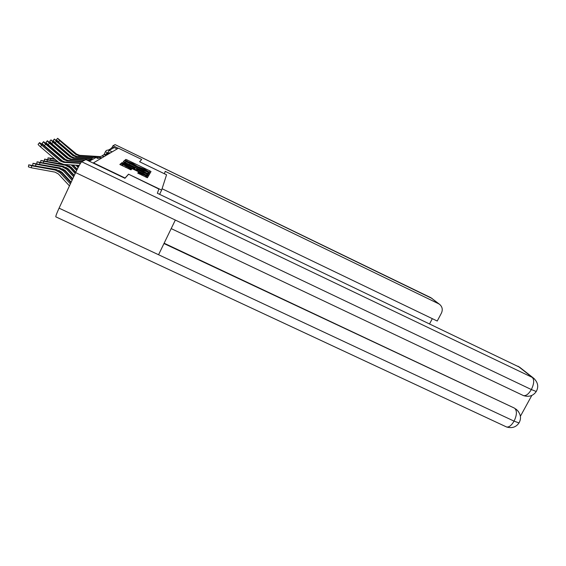 <?xml version="1.0" encoding="UTF-8"?>
<svg xmlns="http://www.w3.org/2000/svg" width="566" height="566" viewBox="0 0 566 566"><rect width="100%" height="100%" fill="white"/><g stroke="black" fill="none" stroke-linecap="round" stroke-linejoin="round"><path stroke-width="0.85" d="M149.452 172.29L150.386 172.644L151.009 171.576L149.813 170.875L127.201 159.952L125.843 159.421L124.803 160.298L133.031 163.666L137.573 166.553L144.839 169.368L149.452 172.29M148.448 173.366L149.657 173.911M137.743 173.076L147.372 177.752L148.235 176.366L122.645 163.892L121.181 163.333L119.836 164.451L130.994 169.857L131.538 169.319L122.9 164.529L126.671 166.036L142.717 173.769L145.971 175.828L138.231 172.51L137.743 173.076M161.643 190.084L128.532 174.179L125.093 178.035L93.454 162.859L118.428 148.179L141.67 159.435L139.604 161.756L166.56 174.795L161.643 190.084L159.605 194.336M148.101 173.705L149.474 174.229L150.188 172.991L148.971 172.269L125.857 161.112L124.47 160.574L123.261 161.586L148.101 173.705M149.24 174.639L148.483 175.941L147.075 175.41L121.591 162.987L122.199 162.52L123.586 163.079L134.75 168.314L135.041 167.982L133.809 167.253L123.897 162.279L149.24 174.639M108.262 150.117L110.816 148.745C111.615 147.415 112.754 147.019 114.247 147.57L109.118 150.372L107.95 152.487M117.105 148.957L114.247 147.57M128.532 174.179L158.876 189.044L157.355 193.261L519.779 367.32M146.332 176.917L147.57 177.519M126.388 161.112L125.666 160.801M149.948 172.51L148.738 171.901M138.33 166.878L136.859 166.163M147.457 175.014L148.716 175.531M125.602 162.576L123.77 161.947M149.502 174.186L147.825 173.295M148.327 172.234L126.027 161.664L143.898 170.72L148.327 172.234L147.719 173.521M148.235 172.382L147.592 173.415M146.417 176.748L147.705 177.278M133.074 168.321L134.432 168.979M134.545 169.036L136.293 169.878M146.608 174.852L147.365 175.212L147.988 173.896M143.403 172.63L146.983 174.066L143.792 172.064L136.944 168.873L136.611 169.213L143.403 172.63L143.014 173.451M148.525 175.863L147.365 175.212M129.925 169.269L131.071 169.828M137.892 173.111L139.278 173.776M122.454 165.47L120.367 164.833M147.507 177.625L145.604 176.613M139.356 173.606L137.97 172.941M131.206 169.68L130.003 169.1M54.485 158.777L48.046 157.85L50.742 158.636L50.537 159.937M77.245 169.241L73.134 165.031M61.163 160.008L60.484 159.888M61.977 160.709L61.305 160.581M55.305 159.478L50.742 158.636M78.115 167.536L75.964 165.201M78.547 166.722L77.217 165.279M100.451 156.626L79.665 155.325L76.509 154.037L57.633 138.281L59.593 140.552L58.411 141.917L56.459 139.646L57.52 138.415M100.048 156.994L78.893 155.671L75.703 154.376L59.593 140.552M74.627 155.813L58.411 141.917M57.308 161.19L44.565 159.11L47.311 159.923L47.098 161.289M75.809 172.213L71.33 167.359L69.045 165.866M58.171 161.918L47.311 159.923M76.665 170.43L71.259 164.911M77.096 169.552L72.809 165.01M61.156 163.878L40.901 160.433L43.709 161.275L43.483 162.711M74.337 175.375L68.352 168.894L65.79 167.295M55.928 216.898L55.801 216.835C55.737 215.95 56.826 213.064 59.069 208.168L158.565 254.735L175.319 220.054L75.632 172.595L70.644 167.182L66.392 164.84L64.552 164.501M75.2 173.529L69.76 167.635L65.479 165.272L43.709 161.275M164.381 173.741L165.237 171.349L438.544 303.723L430.91 297.716L115.11 144.627L112.981 145.717L118.259 148.278M115.11 144.627L432.212 298.558M112.146 147.485L112.981 145.717M162.074 188.74L437.235 321.028L441.416 313.125C442.945 309.666 442.343 306.744 439.605 304.366L438.544 303.723M429.608 323.802L432.318 318.665M141.606 159.584L139.661 161.777M128.418 174.413L124.952 178.304L85.919 159.591L81.702 161.756C80.605 162.775 78.582 166.39 75.632 172.595L59.069 208.168M520.402 416.258L531.814 395.443M164.133 243.217L514.338 408.072L516.857 409.862M522.871 395.323L523.493 395.62C526.055 396.037 528.672 394.007 531.354 389.55L536.25 391.481L536.554 390.95M505.919 426.672L506.612 426.997C509.053 427.351 511.537 425.399 514.055 421.132L519.001 422.929L519.383 422.243M93.199 157.532L76.983 156.52L73.743 155.197L54.386 139.059L56.374 141.387L55.164 142.788L53.176 140.46L54.258 139.201M98.258 157.85L96.142 157.716M97.784 158.232L97.126 158.19M92.548 157.907L76.169 156.881L72.901 155.551L56.374 141.387M71.974 157.178L55.164 142.788M91.706 158.862L74.167 157.773L70.842 156.414L50.961 139.88L52.992 142.264L51.754 143.707L49.73 141.309L50.834 140.028M91.232 159.265L73.304 158.155L69.958 156.789L52.992 142.264M69.186 158.586L51.754 143.707M74.132 175.821L67.587 168.739L63.229 166.34L37.052 161.826L39.91 162.69L39.684 164.211M72.788 178.7L65.217 170.507L62.373 168.81M73.672 176.804L66.661 169.22L62.267 166.793L39.91 162.69M72.547 179.217L64.375 170.38L59.897 167.918L32.998 163.298L35.913 164.19L35.672 165.796M71.16 182.195L61.913 172.213L58.772 170.416M72.066 180.25L63.392 170.882L58.878 168.399L35.913 164.19M69.448 185.881L58.425 174.003L54.994 172.121L31.392 167.805L28.406 166.878L28.689 165.003M70.884 182.797L60.987 172.114L56.381 169.581L28.71 164.847L31.696 165.774L31.392 167.805M70.375 183.886L59.946 172.644L55.305 170.09L31.696 165.774M85.204 159.959L71.196 159.088L67.786 157.702L47.367 140.743C46.943 140.785 47.629 141.606 49.433 143.191L48.16 144.67C46.362 143.078 45.676 142.257 46.101 142.208L47.226 140.906M89.456 160.22L86.895 160.065M88.692 160.631L87.992 160.588M84.412 160.369L70.297 159.492L66.852 158.091L49.433 143.191M66.243 160.065L48.16 144.67M82.459 161.367L68.076 160.475L64.566 159.053L43.582 141.649C43.122 141.691 43.823 142.533 45.676 144.167L44.374 145.681C42.521 144.047 41.82 143.205 42.28 143.156L43.426 141.825M81.631 161.798L67.121 160.9L63.59 159.463L45.676 144.167M63.137 161.607L44.374 145.681M80.74 162.923L64.779 161.94L61.178 160.475L42.91 144.889L39.578 142.604C39.089 142.646 39.804 143.509 41.714 145.2L40.377 146.757C38.46 145.066 37.752 144.203 38.247 144.153L39.415 142.802M80.429 163.411L63.774 162.385L60.138 160.914L41.714 145.2M79.261 165.406L63.71 164.451L58.8 162.456L40.377 146.757M88.409 160.786L91.6 159.074C92.591 157.412 94.02 156.924 95.887 157.603L89.287 161.211M103.96 154.794L105.432 151.66M110.32 152.94L109.776 152.679L109.181 153.612M108.375 154.094L107.809 153.818L107.2 154.78M106.316 155.296L105.743 155.02L105.113 156.011M104.158 156.57L103.571 156.287L102.913 157.298M101.88 157.907L101.279 157.617L100.592 158.664M112.174 151.851L109.118 150.372C107.519 149.785 106.295 150.209 105.446 151.631L107.243 152.756M95.923 157.624L95.548 157.461M125.284 160.61L125.843 159.421M126.65 161.119L127.201 159.952M149.219 172.135L149.813 170.875M147.478 175.021L148.009 173.904M123.862 161.869L124.47 160.574M125.249 162.407L125.857 161.112M148.363 173.557L148.971 172.269M125.489 162.803L126.02 161.692M129.508 164.741L129.876 163.956M143.523 171.498L143.898 170.72M146.438 176.755L146.976 175.616M121.831 163.192L122.143 162.52M123.197 163.899L123.586 163.079M132.939 168.597L133.328 167.777M134.305 169.255L134.75 168.314M134.411 169.305L135.041 167.982M136.165 170.154L136.611 169.213M137.467 170.776L137.856 169.956M137.849 173.196L138.168 172.517M139.208 173.932L139.618 173.062M141.896 175.227L142.307 174.363M125.709 167.43L126.119 166.567M129.855 169.425L130.265 168.562M120.537 164.692L121.181 163.333M122.008 165.251L122.645 163.892M146.311 176.96L146.955 175.609M78.893 155.671L79.665 155.325M75.703 154.376L76.509 154.037M73.545 165.704L72.703 166.128M66.392 164.84L65.479 165.272M70.644 167.182L69.76 167.635M81.702 161.756L532.316 377.43L518.046 366.209M163.977 243.543L514.338 408.072M55.801 216.835L506.612 426.997C511.989 428.519 516.121 427.167 519.001 422.929C521.527 418.472 520.847 414.149 516.963 409.961L515.152 408.822C517.112 411.418 516.751 415.522 514.055 421.132L158.565 254.735M175.319 220.054L531.354 389.55C534.092 383.889 534.417 379.85 532.316 377.43L534.573 378.994M516.15 409.211L518.392 411.461M76.169 156.881L76.983 156.52M72.901 155.551L73.743 155.197M73.304 158.155L74.167 157.773M69.958 156.789L70.842 156.414M63.229 166.34L62.267 166.793M67.587 168.739L66.661 169.22M59.897 167.918L58.878 168.399M64.375 170.38L63.392 170.882M56.381 169.581L55.305 170.09M60.987 172.114L59.946 172.644M70.297 159.492L71.196 159.088M66.852 158.091L67.786 157.702M67.121 160.9L68.076 160.475M63.59 159.463L64.566 159.053M63.774 162.385L64.779 161.94M60.138 160.914L61.178 160.475M122.072 165.109L120.657 164.43M109.776 152.679L106.316 153.563M107.809 153.818L104.25 154.751M105.743 155.02C104.293 154.468 103.069 154.794 102.078 156.011M103.571 156.287C102.064 155.714 100.798 156.06 99.786 157.334M101.257 157.61L97.607 158.423M125.319 160.631L125.885 159.421M123.904 161.862L124.52 160.567M147.577 173.451L148.073 172.404M121.867 163.213L122.199 162.52M134.262 169.234L134.694 168.321M146.481 175.12L146.983 174.066M137.892 173.224L138.231 172.51M145.448 176.939L145.971 175.828M122.306 165.788L122.822 164.692M120.593 164.685L121.237 163.326M47.799 159.442L48.032 157.956M44.311 160.779L44.544 159.223M40.639 162.194L40.886 160.553M430.825 297.659L439.605 304.366M171.194 228.6L523.493 395.62C529.04 397.233 533.292 395.853 536.25 391.481C538.832 386.804 537.997 382.404 533.738 378.286L519.411 367.037M36.769 163.68L37.031 161.961M32.701 165.251L32.977 163.44"/></g></svg>
